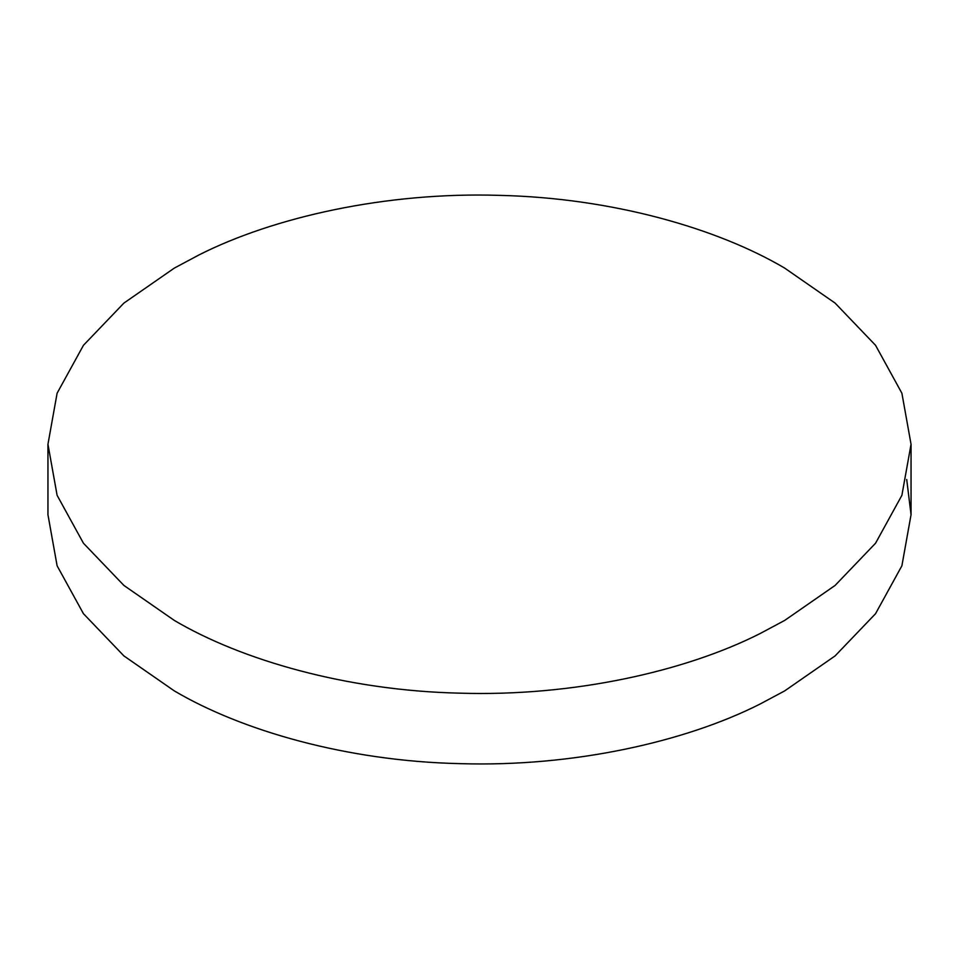 <?xml version="1.0" encoding="UTF-8"?>
<svg xmlns="http://www.w3.org/2000/svg" width="959" height="959" viewBox="0 0 959 959"><rect width="100%" height="100%" fill="white"/><g stroke="black" fill="none" stroke-linecap="round" stroke-linejoin="round"><path stroke-width="1.44" d="M784.654 268.088C717.752 228.578 612.501 197.866 499.04 195.36C385.734 191.848 273.603 217.225 199.232 254.806L174.346 268.088L123.915 303.08L83.445 345.312L57.108 393.214L47.95 444.269L57.108 495.323L83.445 543.226L123.915 585.446L174.346 620.437C241.248 659.948 346.499 690.66 459.96 693.165C573.266 696.678 685.397 671.3 759.768 633.719L784.654 620.437L835.085 585.446L875.555 543.226L901.892 495.323L911.05 444.269L901.892 393.214L875.555 345.312L835.085 303.08L784.654 268.088M47.95 444.269L47.95 514.731L57.108 565.786L83.445 613.688L123.915 655.92L174.346 690.912C241.248 730.422 346.499 761.134 459.96 763.64C573.266 767.152 685.397 741.775 759.768 704.194L784.654 690.912L835.085 655.92L875.555 613.688L901.892 565.786L911.05 514.731L906.711 479.5M911.05 444.269L911.05 514.731"/></g></svg>
